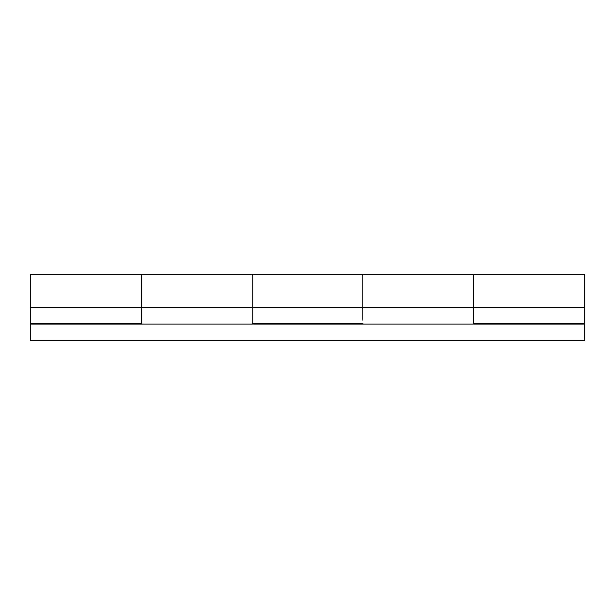 <?xml version="1.0" encoding="UTF-8"?>
<svg xmlns="http://www.w3.org/2000/svg" width="615" height="615" viewBox="0 0 615 615"><rect width="100%" height="100%" fill="white"/><g stroke="black" fill="none" stroke-linecap="round" stroke-linejoin="round"><path stroke-width="0.92" d="M473.55 274.321L473.55 307.5L584.25 307.5L584.25 274.321M252.15 274.321L252.15 307.5L362.85 307.5L362.85 274.351M30.75 274.321L30.75 307.5L141.45 307.5L141.45 274.351M30.75 324.105L584.25 324.105L30.75 324.105L30.75 340.71L584.25 340.71L30.75 340.71L30.75 323.552L141.45 323.552L141.45 307.5L30.75 307.5L30.75 323.552L141.45 323.552L141.45 274.29L141.45 307.5L252.15 307.5L252.15 323.552L362.85 323.552L252.15 323.552L252.15 274.29L362.85 274.29L362.85 307.5L141.45 307.5L141.45 320.207M584.25 274.928L584.25 323.552L473.55 323.552L584.25 323.552L584.25 307.5L362.85 307.5L362.85 274.29L584.25 274.29M584.25 340.71L584.25 324.105L584.25 340.71M362.85 275.343L362.85 307.5L473.55 307.5L473.55 323.552L473.55 274.928M30.75 274.928L30.75 323.552M252.15 274.928L252.15 307.5L252.15 274.29L30.75 274.29M141.45 275.343L141.45 307.5M252.15 320.207L252.15 307.5M362.85 307.5L362.85 320.207M473.55 320.207L473.55 307.5M584.25 323.552L584.25 324.105"/></g></svg>

